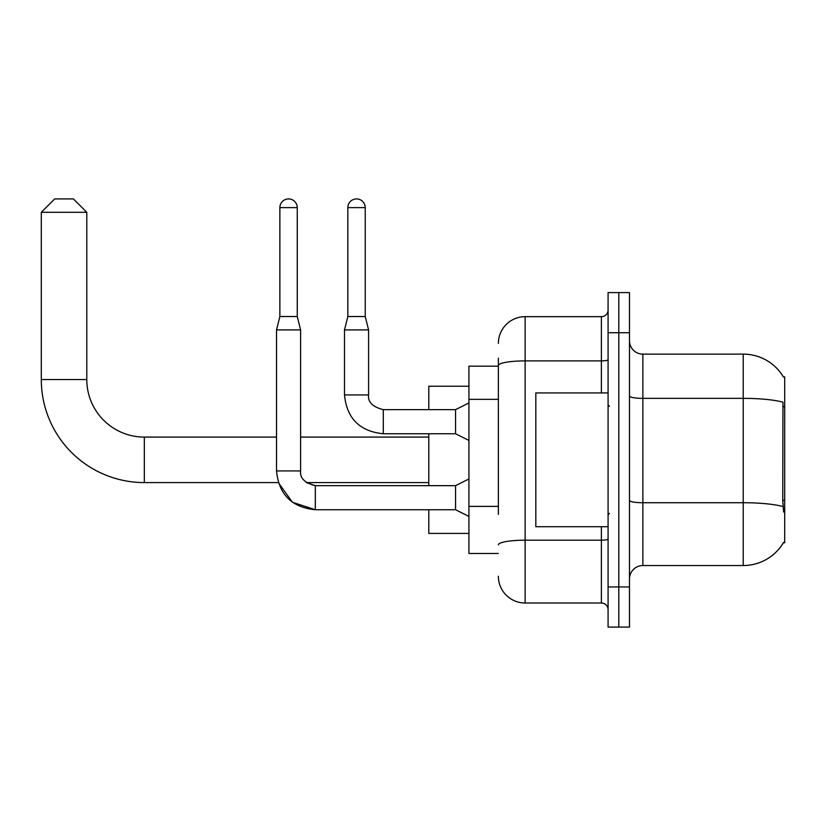 <?xml version="1.0" encoding="UTF-8"?>
<svg xmlns="http://www.w3.org/2000/svg" width="826" height="826" viewBox="0 0 826 826"><rect width="100%" height="100%" fill="white"/><g stroke="black" fill="none" stroke-linecap="round" stroke-linejoin="round"><path stroke-width="1.24" d="M783.389 542.785L783.616 542.393A46.834 46.834 0 0 1 743.224 565.531A46.834 46.834 0 0 0 783.389 542.785L784.7 542.785L784.7 376.873L783.389 376.873M498.367 391.307L498.367 358.143L498.367 366.166L468.931 366.166L468.931 553.492L498.367 553.492M629.495 578.912A13.381 13.381 0 0 1 642.865 565.531L743.224 565.531L743.224 354.127L642.865 354.127A13.381 13.381 0 0 1 629.495 340.746A13.381 13.381 0 0 0 642.865 354.127L642.865 565.531A13.381 13.381 0 0 0 629.495 578.912M618.788 586.945L618.788 627.079L629.495 627.079L629.495 586.945L618.788 586.945L618.788 627.079L608.081 627.079L608.081 586.945L618.788 586.945L618.788 332.723L618.788 586.945M608.081 586.945L608.081 292.58L618.788 292.58L618.788 332.723L618.788 292.58L629.495 292.58L629.495 586.945M783.482 377.038A46.834 46.834 0 0 0 743.224 354.127A46.834 46.834 0 0 1 783.482 377.038M783.616 512.017L782.759 500.391L782.955 402.179A46.834 8.136 180 0 0 743.224 398.359L642.865 398.359A13.381 2.323 -0 0 1 629.495 396.026M498.367 514.412L498.367 358.143M498.367 343.42A26.762 26.762 0 0 1 525.13 316.668L525.13 603.001L601.39 603.001L601.39 526.73M525.13 316.668L601.39 316.668A6.691 6.691 0 0 0 608.081 309.977M608.081 609.691A6.691 6.691 0 0 0 601.39 603.001M525.13 603.001A26.762 26.762 0 0 1 498.367 576.238M608.081 392.928L535.826 392.928L535.826 526.73L608.081 526.73M468.931 478.966L455.549 485.657L455.549 509.735L315.325 509.735L292.445 502.28L278.31 482.58L144.323 482.58A103.023 103.023 0 0 1 41.3 379.547L41.3 212.303L54.681 198.921L73.411 198.921L86.792 212.303L41.3 212.303M144.323 482.58L144.323 437.088A57.531 57.531 0 0 1 86.792 379.547L86.792 212.303M428.787 433.743L428.787 485.657M428.787 509.735L428.787 533.42L468.931 533.42M468.931 386.238L428.787 386.238L428.787 409.655M297.257 316.534L279.869 316.534L279.869 207.615A8.694 8.694 0 0 1 288.563 198.921A8.694 8.694 0 0 1 297.257 207.615L297.257 316.534L300.602 329.904L300.602 470.934C299.797 478.078 304.701 482.983 315.325 485.657L315.325 509.735C291.785 507.412 278.847 494.475 276.524 470.934L276.524 329.904L300.602 329.904M365.237 316.534L347.839 316.534L347.839 207.615A8.694 8.694 0 0 1 356.533 198.921A8.694 8.694 0 0 1 365.237 207.615L365.237 316.534L368.582 329.904L368.582 394.942C367.766 402.076 372.671 406.981 383.295 409.655L383.295 433.743C359.754 431.409 346.817 418.483 344.494 394.942L344.494 329.904L368.582 329.904M468.931 440.434L455.549 433.743L455.549 409.655L468.931 402.964M784.7 406.722L782.759 406.722M784.7 500.391L782.759 500.391M498.367 399.34L468.931 399.34M498.367 506.379L468.931 506.379M783.1 506.586A46.834 8.136 180 0 0 743.224 502.724L642.865 502.724A13.381 2.323 0 0 1 629.495 500.391M629.495 332.723L608.081 332.723M608.081 539.027A6.691 1.167 0 0 1 601.39 540.183L525.13 540.183A26.762 4.646 180 0 0 498.367 544.83M498.367 365.536A26.762 4.646 180 0 1 525.13 360.89L601.39 360.89L601.39 316.668M601.39 392.928L601.39 360.89A6.691 1.167 0 0 0 608.081 359.723M41.3 379.547L86.792 379.547M276.524 470.934L300.602 470.934M279.869 207.615L297.257 207.615M455.549 433.743L383.295 433.743C359.754 431.409 346.817 418.483 344.494 394.942L368.582 394.942C367.766 402.076 372.671 406.981 383.295 409.655L455.549 409.655M347.839 207.615L365.237 207.615M609.423 406.309L608.081 404.967M609.423 513.349L608.081 514.691M428.787 482.58L306.322 482.58L315.325 485.657L455.549 485.657M428.787 437.088L300.602 437.088M276.524 437.088L144.323 437.088M455.549 509.735L468.931 516.426M279.869 316.534L276.524 329.904M347.839 316.534L344.494 329.904"/></g></svg>
